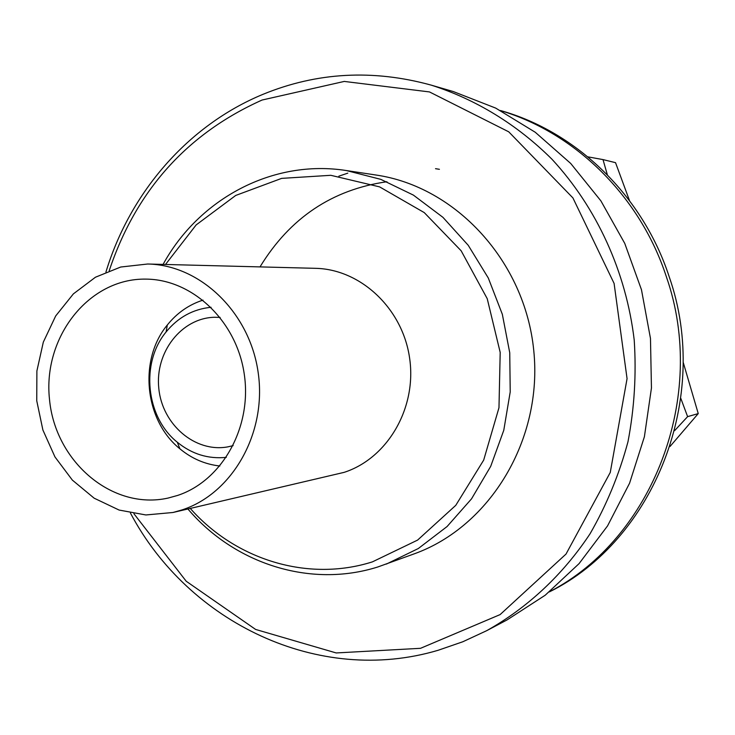 <?xml version="1.0" encoding="UTF-8"?>
<svg xmlns="http://www.w3.org/2000/svg" width="735" height="735" viewBox="0 0 735 735"><rect width="100%" height="100%" fill="white"/><g stroke="black" fill="none" stroke-linecap="round" stroke-linejoin="round"><path stroke-width="1.1" d="M500.48 110.526C576.506 131.758 642.868 195.648 669.309 277.086C711.278 397.194 654.242 540.133 549.385 591.895M500.719 110.654C575.496 133.007 640.304 196.548 666.452 277.012C708.062 396.321 652.855 538.351 549.587 591.721M203.007 300.119C188.877 304.685 176.988 312.981 167.323 324.989C138.364 359.838 144.529 420.493 179.9 448.809C191.78 458.631 205.102 464.364 219.857 465.999M211.074 307.285C193.039 309.123 178.045 317.345 166.101 331.963C140.302 362.952 145.796 417.057 177.3 442.231C191.945 454.147 208.281 459.182 226.316 457.354M220.114 317.391L214.501 317.263C181.334 318.025 154.846 352.396 158.806 388.402C162.169 424.472 195.023 452.815 227.675 446.898L233.142 445.64M486.616 630.713L506.985 619.963L545.195 595.231L579.088 563.607L607.542 525.92L629.573 483.207L644.393 436.755L651.449 387.988L650.475 338.458L641.471 289.737L624.75 243.395L600.89 200.866L570.718 163.464L535.264 132.263L495.702 108.1L453.302 91.553L431.188 85.122C475.729 99.289 517.128 124.518 552.013 159.284C596.774 207.729 626.174 271.895 634.222 340.112C636.455 374.391 634.379 408.247 627.993 441.698C619.21 474.415 606.568 505.101 590.058 533.775C562.881 574.843 527.39 607.882 486.616 630.713L462.82 641.756L438.235 650.245C318.623 685.865 188.353 622.536 130.426 513.039M133.899 513.682L186.212 581.247L255.605 629.436L336.189 652.946L420.549 648.307L500.112 614.598L566.014 554.071L610.252 472.476L627.065 378.654L614.092 283.416L572.914 197.917L508.739 131.822L429.479 91.93L344.246 81.429L262.073 100.033C186.966 133.733 136.012 190.622 109.212 270.7M105.941 272.023C129.994 192.763 187.811 125.419 262.891 94.365C316.868 72.205 372.967 69.127 431.188 85.122M187.93 509.015C234.327 563.69 310.096 588.386 377.799 566.979L414.365 553.795C490.245 526.471 543.009 439.31 533.739 350.319C524.928 261.274 455.709 186.506 375.879 175.003L346.415 170.557C272.915 158.944 198.955 198.726 163.078 264.407M386.389 564.076L418.325 548.521L447.073 526.545L471.53 498.844L490.695 466.367L503.778 430.269L510.219 391.911L509.741 352.754L502.336 314.295L488.306 278.023L468.232 245.297L442.929 217.33L413.41 195.115L380.822 179.368L346.415 170.557M190.301 508.464C235.577 559.748 307.846 582.359 372.379 561.88L417.599 540.096L455.764 505.349L483.694 460.082L498.973 407.714L500.195 352.414L487.222 298.667L461.167 250.81L424.251 212.599L379.591 186.874L330.805 175.307L281.652 178.375L235.705 195.455L196.144 224.928L165.513 264.471M386.932 181.738C332.174 189.575 289.866 217.964 260.015 266.897M439.42 169.307L435.515 168.682M347.793 173.138L338.826 176.189M177.613 495.436C222.236 480.727 252.298 427.035 244.24 374.014C236.587 320.938 192.487 279.245 145.778 279.116C88.678 278.161 42.621 337.402 49.511 399.509C55.244 461.727 112.28 510.494 168.03 498.082L177.613 495.436M172.936 512.497L344.182 472.348C387.501 458.328 416.892 408.118 409.652 358.414C402.789 308.654 360.738 269.175 315.407 268.321L147.698 264.012L120.715 267.025L95.467 277.214L73.39 293.871L55.685 315.958L43.31 342.152L36.888 370.973L36.75 400.805L42.887 429.993L54.969 456.94L72.361 480.111L94.144 498.183L119.116 510.062L145.898 514.959L172.936 512.497L182.05 509.915C232.536 493.461 266.888 432.998 258.215 372.856C249.973 312.651 200.49 264.958 147.698 264.012M674.592 430.673L687.611 416.635L680.821 398.398M607.34 174.765L603.012 159.596L587.844 156.84M669.989 446.522L698.25 413.594L683.118 362.043M629.509 200.618L615.535 162.665L603.012 159.596M687.611 416.635L698.25 413.594M177.3 442.231L179.9 448.809M166.101 331.963L167.323 324.989"/></g></svg>
